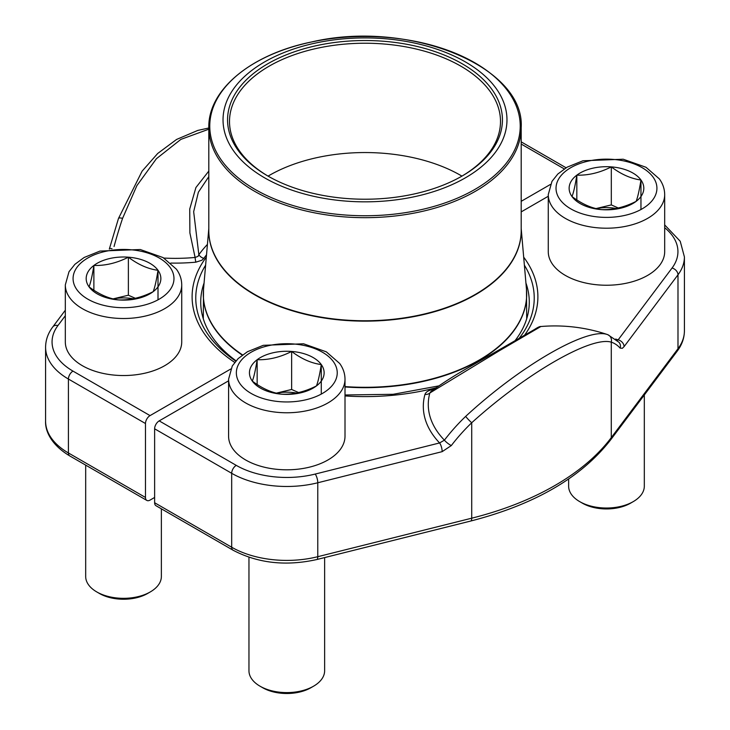 <?xml version="1.0" encoding="UTF-8"?>
<svg xmlns="http://www.w3.org/2000/svg" width="730" height="730" viewBox="0 0 730 730"><rect width="100%" height="100%" fill="white"/><g stroke="black" fill="none" stroke-linecap="round" stroke-linejoin="round"><path stroke-width="1.09" d="M514.44 341.457A164.277 94.845 0 0 0 529.277 302.065A164.277 94.845 0 0 0 525.928 283.003M228.59 380.823L159.195 420.882A6.47 3.732 120 0 0 154.623 428.802L154.623 502.742A6.47 3.732 120 0 0 155.964 505.698L233.025 550.192A6.47 3.732 -60 0 1 231.684 547.226A77.937 44.995 0 0 0 317.778 556.698L471.717 518.19A268.412 154.961 0 0 0 611.284 437.608L677.987 348.739A77.937 44.995 0 0 0 684.411 330.845L684.411 256.914A77.937 44.995 180 0 1 677.987 274.809L677.987 348.739A6.47 4.845 36.9 0 1 677.221 351.139L610.517 440.007A6.47 4.845 36.9 0 0 611.284 437.608L611.284 342.169C591.218 335.855 526.239 373.422 471.717 422.743L471.717 518.19A6.47 2.099 76 0 1 470.713 521.038L316.784 559.545C285.822 566.389 257.909 563.268 233.025 550.192M521.193 211.892L548.267 196.261M540.857 326.52L499.366 350.738L429.851 392.986A126.518 73.046 0 0 0 444.406 440.163A164.423 123.188 -36.9 0 1 465.649 416.401C520.709 365.557 587.312 327.049 607.415 334.559A164.423 53.381 -76 0 1 607.853 334.696A164.925 164.925 0 0 0 540.857 326.52C539.954 326.31 537.855 327.286 534.579 329.44L469.801 366.77C454.534 375.43 441.513 383.752 430.755 391.736L429.851 392.986A6.47 5.22 -164.6 0 1 424.951 394.428A131.482 75.911 0 0 0 439.588 442.946A6.47 2.099 76 0 1 442.161 451.651L451.313 445.574A6.47 1.506 37.4 0 1 444.406 440.163L439.588 442.946L315.214 474.062A6.47 2.099 76 0 1 317.778 482.767L317.778 556.698A6.47 2.099 76 0 1 316.784 559.545M465.649 416.401A6.47 0.694 46.1 0 0 471.717 422.743A157.981 118.351 143.1 0 0 451.313 445.574M424.951 394.428C425.736 392.22 427.953 390.687 431.603 389.811A6.47 2.017 -103.4 0 0 432.306 390.577M607.415 334.559A6.47 6.114 107.2 0 1 611.284 342.169A157.981 51.282 104 0 1 620.126 348.11L622.371 348.301L624.086 346.613A6.47 4.845 -143.1 0 0 618.155 339.851A131.482 75.911 0 0 0 615.618 339.067M619.04 342.343A6.47 5.977 138 0 1 620.126 348.11M616.613 340.737L618.155 339.851L672.047 268.038A71.467 41.263 0 0 0 664.683 227.696M204.071 283.003A164.277 94.845 0 0 0 200.723 302.065A164.277 94.845 0 0 0 236.027 360.812M154.623 497.458L150.052 500.096A6.47 3.732 -60 0 1 146.821 500.415A6.47 3.732 -60 0 1 145.48 497.458L145.48 423.528A6.47 3.732 -60 0 1 150.052 415.607L230.726 369.024M550.402 184.462L521.193 201.325M208.807 176.651L198.368 192.218L193.66 211.7L198.861 254.734L198.04 256.367L195.093 257.453L189.891 232.916L189.727 209.045L195.914 187.546L208.807 171.085M208.835 129.192L180.894 139.375L156.403 158.72L136.866 185.657L122.585 218.334A164.423 53.381 104 0 0 114.062 246.512M122.585 218.334A6.47 1.451 -161.4 0 0 118.525 218.352L109.555 248.282L112.019 248.72M206.517 254.825A174.351 100.658 0 0 0 203.871 258.338A6.47 4.882 35.6 0 1 198.861 254.734A179.772 103.788 180 0 1 207.42 244.422M170.811 263.074A131.482 75.911 0 0 0 195.877 262.17A6.47 0.83 84.7 0 1 195.093 257.453A126.518 73.046 0 0 1 163.894 258.064M419.276 44.138A141.967 81.961 180 0 1 451.469 184.882A141.967 81.961 180 0 1 224.256 130.606A141.967 81.961 180 0 1 419.276 44.138M417.542 46.556A137.441 79.351 180 0 1 462.181 175.985A137.441 79.351 180 0 1 267.819 175.985A137.441 79.351 180 0 1 250.709 75.801A137.441 79.351 180 0 1 417.542 46.556M268.503 176.377A135.497 78.229 180 0 1 229.503 121.463A135.497 78.229 180 0 1 416.803 49.175A135.497 78.229 180 0 1 500.497 121.463A135.497 78.229 180 0 1 461.497 176.377M268.056 176.122A135.497 78.229 180 0 1 416.803 158.492A135.497 78.229 180 0 1 461.944 176.122M150.28 591.93L147.606 593.481A34.054 19.664 180 0 1 99.444 593.481L96.771 591.93A37.841 21.845 0 0 0 150.28 591.93A37.841 21.845 0 0 0 161.367 576.49L161.367 508.819M128.37 257.188A37.34 21.562 180 0 1 158.008 270.301A37.34 21.562 180 0 1 153.172 291.671A37.34 21.562 180 0 1 118.689 299.939A37.34 21.562 180 0 1 89.042 286.835A37.34 21.562 180 0 1 93.878 265.455A37.34 21.562 180 0 1 128.37 257.188C138.216 264.643 148.099 269.005 158.008 270.301C156.403 280.493 154.787 287.62 153.172 291.671C141.666 297.521 130.168 300.276 118.689 299.939C108.834 298.679 98.951 294.309 89.042 286.835C90.648 282.829 92.263 275.703 93.878 265.455C105.366 265.793 116.864 263.037 128.37 257.188L128.37 295.212L135.36 298.305M181.733 341.932A58.208 33.607 180 0 1 123.525 375.539A58.208 33.607 180 0 1 65.317 341.932L65.317 284.901A58.208 33.607 180 0 0 123.525 318.508A58.208 33.607 180 0 0 181.733 284.901L181.733 341.932M85.684 465.129L85.684 576.49A37.841 21.845 0 0 0 88.585 584.867A37.841 21.845 0 0 0 96.771 591.93M158.008 270.301L158.008 299.82M133.152 298.762A32.339 18.67 0 0 0 113.205 298.899M113.104 298.871L128.37 295.212M93.878 265.455L93.878 290.221M633.229 501.629L630.556 503.18A34.054 19.664 180 0 1 582.394 503.18L579.72 501.629A37.841 21.845 0 0 0 633.229 501.629A37.841 21.845 0 0 0 644.316 486.189L644.316 394.985M611.311 166.887A37.34 21.562 180 0 1 640.958 180A37.34 21.562 180 0 1 636.122 201.37A37.34 21.562 180 0 1 601.63 209.638A37.34 21.562 180 0 1 571.991 196.534A37.34 21.562 180 0 1 576.828 175.154A37.34 21.562 180 0 1 611.311 166.887C621.166 174.333 631.048 178.704 640.958 180C639.352 190.192 637.737 197.319 636.122 201.37C624.606 207.22 613.118 209.975 601.63 209.638C591.784 208.379 581.901 204.008 571.991 196.534C573.597 192.528 575.213 185.402 576.828 175.154C588.307 175.492 599.805 172.736 611.311 166.887L611.311 204.911L618.301 208.004M664.683 251.631A58.208 33.607 180 0 1 606.475 285.238A58.208 33.607 180 0 1 548.267 251.631L548.267 194.6A58.208 33.607 180 0 0 606.475 228.207A58.208 33.607 180 0 0 664.683 194.6L664.683 251.631M568.633 479.008L568.633 486.189A37.841 21.845 0 0 0 571.526 494.566A37.841 21.845 0 0 0 579.72 501.629M640.958 180L640.958 209.519M616.102 208.461A32.339 18.67 0 0 0 596.145 208.597M596.045 208.57L611.311 204.911M576.828 175.154L576.828 199.92M313.553 686.2L310.88 687.742A34.054 19.664 180 0 1 262.718 687.742L260.035 686.2A37.841 21.845 0 0 0 313.553 686.2A37.841 21.845 0 0 0 324.631 670.751L324.631 557.583M291.635 351.449A37.34 21.562 180 0 1 321.282 364.562A37.34 21.562 180 0 1 316.437 385.933A37.34 21.562 180 0 1 281.953 394.209A37.34 21.562 180 0 1 252.306 381.096A37.34 21.562 180 0 1 257.152 359.717A37.34 21.562 180 0 1 291.635 351.449C301.49 358.904 311.372 363.266 321.282 364.562C319.676 374.755 318.061 381.881 316.437 385.933C304.93 391.782 293.442 394.538 281.953 394.209C272.107 392.941 262.225 388.57 252.306 381.096C253.921 377.091 255.527 369.964 257.152 359.717C268.631 360.054 280.128 357.298 291.635 351.449L291.635 389.473L298.625 392.567M345.007 436.202A58.208 33.607 180 0 1 286.799 469.81A58.208 33.607 180 0 1 228.59 436.202L228.59 379.162A58.208 33.607 180 0 0 286.799 412.769A58.208 33.607 180 0 0 345.007 379.162L345.007 436.202M248.957 557.264L248.957 670.751A37.841 21.845 0 0 0 251.85 679.128A37.841 21.845 0 0 0 260.035 686.2M321.282 364.562L321.282 394.09M296.416 393.023A32.339 18.67 0 0 0 276.469 393.16M276.369 393.132L291.635 389.473M257.152 359.717L257.152 384.482M159.195 420.882L236.264 465.375A6.47 3.732 120 0 0 231.684 473.295L154.623 428.802M154.623 502.742L231.684 547.226L231.684 473.295A77.937 44.995 180 0 0 317.778 482.767L442.161 451.651M236.264 465.375A71.467 41.263 0 0 0 315.214 474.062M431.603 389.811A174.351 100.658 0 0 0 434.213 389.172M529.341 332.652L527.699 333.647M523.684 257.161A172.891 99.818 180 0 1 524.167 335.763M436.221 387.74A172.891 99.818 180 0 1 345.007 395.934M518.592 339.048A169.232 97.701 0 0 0 524.377 265.173M672.047 268.038A6.47 4.845 -143.1 0 1 677.987 274.809L624.086 346.613M145.48 423.528L68.419 379.034L68.419 452.965L145.48 497.458M564.272 168.922L521.193 144.047M195.877 262.17L201.845 260.254L203.871 258.338M65.317 315.716L57.953 325.534A71.467 41.263 0 0 0 72.991 371.114L150.052 415.607M234.704 362.399A172.891 99.818 180 0 1 206.316 257.161M65.317 310.223L52.779 326.93C48.061 333.199 45.671 339.961 45.588 347.215A77.937 44.995 180 0 0 68.419 379.034A6.47 3.732 -60 0 1 72.991 371.114M68.419 452.965A6.47 3.732 120 0 0 69.761 455.931C50.489 444.387 45.096 430.308 45.588 421.146A77.937 44.995 0 0 0 68.419 452.965M205.623 265.173A169.232 97.701 0 0 0 235.763 361.104M52.779 326.93A6.47 4.845 36.9 0 1 57.953 325.534M242.269 355.108A161.695 93.349 180 0 1 203.305 294.336A161.695 93.349 180 0 1 203.369 291.808M526.631 291.808A161.695 93.349 180 0 1 526.695 294.336A161.695 93.349 180 0 1 345.007 386.964M521.193 229.667A156.211 90.192 180 0 1 365 321.145A156.211 90.192 180 0 1 208.807 229.667M208.807 228.517L203.524 289.281A161.677 93.34 0 0 0 242.543 354.908M345.007 386.59A161.677 93.34 0 0 0 526.476 289.281L526.695 318.837M208.807 230.589A156.193 90.182 0 0 0 365 320.762A156.193 90.182 0 0 0 521.193 230.589L521.193 127.495A156.193 90.182 180 0 1 305.286 210.824A156.193 90.182 180 0 1 208.807 127.495L208.807 230.589M305.651 208.935A155.225 89.617 0 0 0 508.436 160.39A155.225 89.617 0 0 0 424.349 43.316A155.225 89.617 0 0 0 221.564 91.861A155.225 89.617 0 0 0 305.651 208.935M170.117 267.399A50.452 29.127 0 0 0 83.475 260.856A50.452 29.127 0 0 0 116.992 307.449A50.452 29.127 0 0 0 170.117 267.399M653.067 177.098A50.452 29.127 0 0 0 566.425 170.555A50.452 29.127 0 0 0 599.932 217.148A50.452 29.127 0 0 0 653.067 177.098M333.382 361.66A50.452 29.127 0 0 0 246.749 355.118A50.452 29.127 0 0 0 280.256 401.71A50.452 29.127 0 0 0 333.382 361.66M438.885 385.887L393.105 394.3L345.007 394.976M664.683 224.922L680.223 241.256L684.411 256.914M618.994 342.297L607.853 334.696M470.713 521.038C534.57 504.603 581.171 477.593 610.517 440.007M677.221 351.139C681.939 344.861 684.329 338.099 684.411 330.845M566.088 167.781L521.193 141.857M146.821 500.415L69.761 455.931M45.588 347.215L45.588 421.146M208.807 127.996L197.766 130.433L176.596 139.439L157.698 153.473L142.104 171.167L118.525 218.37M109.327 249.094L109.555 248.282M203.524 289.281L203.305 318.837M521.193 228.517L526.476 289.281M521.193 127.495C524.989 65.974 407.769 19.162 311.427 42.002C251.239 54.239 208.041 89.69 208.807 127.495M181.733 284.901C181.67 279.252 179.899 274.015 176.414 269.197L163.055 257.571L140.288 249.523L100.001 251.065L84.16 257.48L74.898 264.315L69.022 271.688L65.317 284.901M664.683 194.6C664.619 188.951 662.84 183.714 659.363 178.896L645.995 167.27L623.228 159.222L582.951 160.764L567.101 167.179L557.839 174.014L551.962 181.387L548.267 194.6M345.007 379.162C344.943 373.514 343.164 368.285 339.687 363.467L326.319 351.833L303.552 343.784L263.274 345.327L247.424 351.741L238.162 358.585L232.286 365.949L228.59 379.162"/></g></svg>
